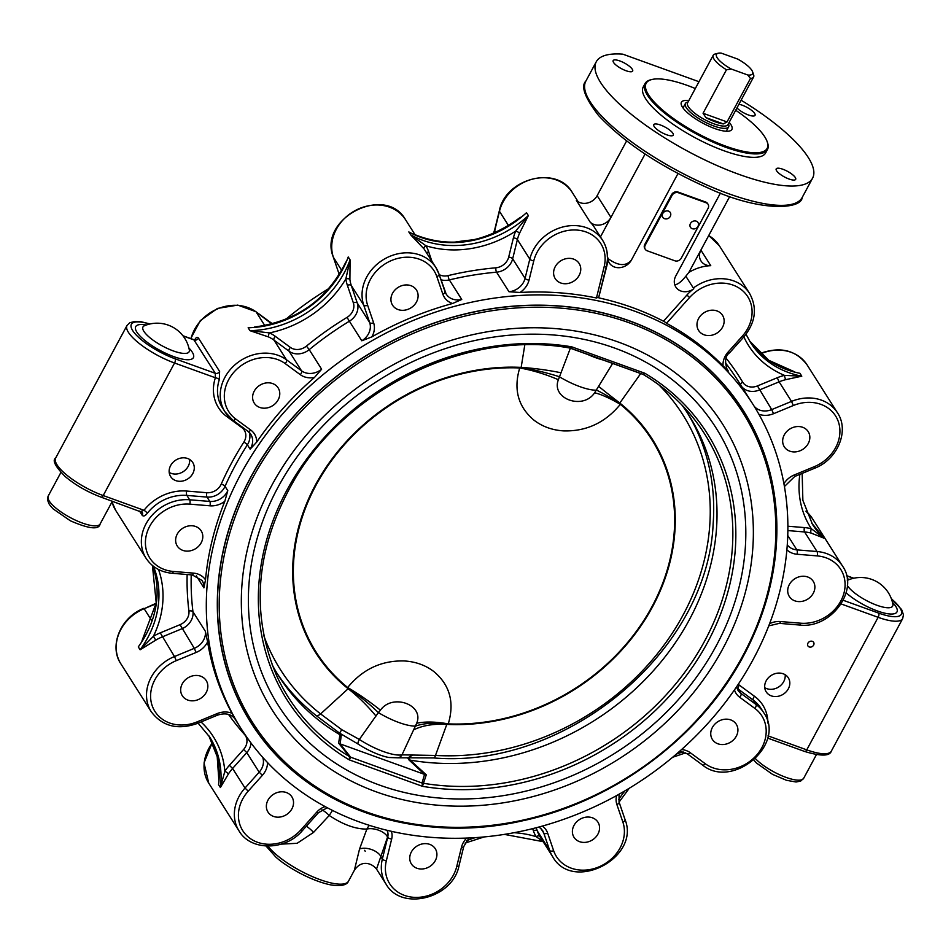 <?xml version="1.0" encoding="UTF-8"?>
<svg xmlns="http://www.w3.org/2000/svg" width="951" height="951" viewBox="0 0 951 951"><rect width="100%" height="100%" fill="white"/><g stroke="black" fill="none" stroke-linecap="round" stroke-linejoin="round"><path stroke-width="1.43" d="M729.191 122.346A28.661 8.262 -151.7 0 1 730.891 124.605A28.661 8.262 -151.7 0 1 731.89 129.431A28.661 8.262 -151.7 0 1 702.73 123.119A28.661 8.262 -151.7 0 1 681.415 102.256A28.661 8.262 -151.7 0 1 688.809 100.604M735.694 110.257A68.698 19.816 -151.7 0 1 767.16 141.64A68.698 19.816 -151.7 0 1 720.977 144.362A68.698 19.816 -151.7 0 1 648.546 94.838A68.698 19.816 -151.7 0 1 651.804 79.527A68.698 19.816 -151.7 0 1 695.324 88.526M651.804 79.527L650.781 79.777A69.518 20.054 28.3 0 0 645.063 83.569A69.518 20.054 28.3 0 0 647.488 95.278A69.518 20.054 28.3 0 0 711.419 141.437A69.518 20.054 28.3 0 0 767.493 149.485A69.518 20.054 28.3 0 0 767.505 142.638L767.16 141.64M645.063 83.569L643.209 87.017A69.518 20.054 28.3 0 0 645.634 98.726A69.518 20.054 28.3 0 0 709.565 144.885A69.518 20.054 28.3 0 0 765.626 152.933L767.493 149.485M741.102 100.2A122.822 35.425 -151.7 0 1 812.57 178.206A122.822 35.425 -151.7 0 1 687.621 151.173A122.822 35.425 -151.7 0 1 596.277 61.756A122.822 35.425 -151.7 0 1 622.204 54.112A3.281 0.939 -151.7 0 1 623.476 54.409L698.985 81.715M654.169 126.507A11.055 3.186 -151.7 0 1 653.789 124.64A11.055 3.186 -151.7 0 1 665.034 127.077A11.055 3.186 -151.7 0 1 673.26 135.125A11.055 3.186 -151.7 0 1 664.345 133.841A11.055 3.186 -151.7 0 1 654.169 126.507M619.802 60.935A11.055 3.186 -151.7 0 1 632.641 71.075A11.055 3.186 -151.7 0 1 621.395 68.638A11.055 3.186 -151.7 0 1 613.169 60.591A11.055 3.186 -151.7 0 1 619.802 60.935M789.045 179.026A11.055 3.186 -151.7 0 1 776.206 168.886A11.055 3.186 -151.7 0 1 787.452 171.323A11.055 3.186 -151.7 0 1 795.666 179.37A11.055 3.186 -151.7 0 1 789.045 179.026M738.915 104.277A11.055 3.186 -151.7 0 1 754.666 113.454A11.055 3.186 -151.7 0 1 755.046 115.321A11.055 3.186 -151.7 0 1 747.284 114.536A11.055 3.186 -151.7 0 1 736.954 107.927M645.063 154.026L600.438 236.906L610.946 217.399L597.157 195.656A13.1 11.162 -32.4 0 1 576.365 200.34L590.143 222.082A13.1 11.162 147.6 0 0 610.946 217.399M607.844 258.482C618.221 266.066 626.091 266.565 631.464 259.968A13.1 11.162 -32.4 0 1 620.409 267.576A13.1 11.162 -32.4 0 1 609.318 262.975A13.1 11.162 -32.4 0 1 607.808 257.662A40.941 34.866 -32.4 0 1 606.774 266.161L598.69 297.473M677.992 173.558L631.464 259.968M720.442 193.053L675.781 275.98A13.1 11.162 147.6 0 0 675.804 287A13.1 11.162 147.6 0 0 693.802 288.747A40.941 34.866 147.6 0 0 686.848 295.107L663.489 321.224A302.965 258.042 147.6 0 0 598.964 297.913M645.051 248.9A4.91 4.184 -32.4 0 1 644.802 248.556A4.91 4.184 -32.4 0 1 644.802 244.419L671.584 194.67A4.91 4.184 -32.4 0 1 677.968 192.031L705.678 202.04A4.91 4.184 -32.4 0 1 707.592 203.55A4.91 4.184 -32.4 0 1 707.806 203.93M674.711 284.611C677.421 284.801 681.13 282.007 685.837 276.194L688.857 272.426L729.762 196.465M700.851 250.149A13.1 11.162 147.6 0 0 700.982 260.954A13.1 11.162 147.6 0 0 710.766 265.674A40.941 34.866 147.6 0 0 688.857 272.426M686.895 295.048L689.594 297.508A37.671 32.084 -32.4 0 1 740.698 289.163A37.671 32.084 -32.4 0 1 742.291 336.19L743.813 336.927C755.593 322.508 757.519 308.029 749.602 293.479A40.941 34.866 147.6 0 0 693.338 288.022L693.802 288.747M742.291 336.19L728.109 352.048L729.631 352.785C725.351 355.65 724.507 361.214 727.111 369.464A16.381 13.944 -32.4 0 0 728.288 371.021L723.033 365.85A302.965 258.042 147.6 0 0 666.52 323.316L663.025 320.511M722.118 314.698A14.158 12.066 -32.4 0 1 722.522 315.292A14.158 12.066 -32.4 0 1 717.375 332.826A14.158 12.066 -32.4 0 1 699.009 331.043A14.158 12.066 -32.4 0 1 698.605 330.461A14.158 12.066 -32.4 0 1 703.752 312.915A14.158 12.066 -32.4 0 1 722.118 314.698M598.512 297.188L596.455 297.996A302.965 258.042 147.6 0 0 520.031 292.468L508.975 291.743A16.381 13.944 -32.4 0 0 525.071 278.393L512.66 258.827L517.392 239.557A3.281 1.284 13.8 0 0 513.409 237.857L508.678 257.127A13.1 11.162 -32.4 0 1 495.804 267.813A306.246 260.836 147.6 0 0 448.064 275.612A13.1 11.162 -32.4 0 1 439.207 274.613M573.608 259.112A14.158 12.066 -32.4 0 1 579.135 263.463A14.158 12.066 -32.4 0 1 576.805 278.619A14.158 12.066 -32.4 0 1 560.745 282.982A14.158 12.066 -32.4 0 1 555.218 278.631A14.158 12.066 -32.4 0 1 557.559 263.475A14.158 12.066 -32.4 0 1 573.608 259.112M626.614 140.926L597.038 195.858M607.356 256.936A40.941 34.866 147.6 0 0 602.637 240.353L594.363 227.313A40.941 34.866 147.6 0 0 590.143 222.082M240.876 473.967A302.965 258.042 -32.4 0 1 496.719 297.782A302.965 258.042 -32.4 0 1 752.954 404.33A302.965 258.042 -32.4 0 1 741.293 679.632A302.965 258.042 -32.4 0 1 241.233 728.835A302.965 258.042 -32.4 0 1 240.876 473.967M440.967 279.772A16.381 13.944 147.6 0 0 449.336 279.903L461.746 299.47L452.593 303.488A302.965 258.042 147.6 0 0 371.841 336.88L361.796 340.791L349.386 321.224A16.381 13.944 147.6 0 0 357.279 303.036L351.299 285.514A40.941 34.866 -32.4 0 1 349.909 279.546L350.075 259.861L345.867 278.857A44.221 37.66 147.6 0 0 347.377 285.312L353.344 302.834A13.1 11.162 -32.4 0 1 347.044 317.384A306.246 260.836 147.6 0 0 306.436 346.105A13.1 11.162 -32.4 0 1 290.352 347.388L275.279 336.321A44.221 37.66 147.6 0 0 269.502 332.886L249.97 330.675L268.693 336.999A40.941 34.866 -32.4 0 1 274.043 340.185L289.116 351.252L301.526 370.819L286.453 359.751A40.941 34.866 147.6 0 0 235.575 364.281A40.941 34.866 147.6 0 0 224.959 411.771A40.941 34.866 147.6 0 0 232.626 419.95A3.281 1.629 126.3 0 0 232.84 420.176A3.281 1.629 126.3 0 0 235.693 418.987A37.671 32.084 -32.4 0 1 234.112 371.96A37.671 32.084 -32.4 0 1 285.217 363.603L300.29 374.67A19.65 16.738 147.6 0 0 314.484 377.452A302.965 258.042 147.6 0 0 256.722 442.06L250.137 449.169L247.379 444.818A16.381 13.944 147.6 0 0 249.174 432.313M290.352 347.388A3.281 1.629 -53.7 0 0 289.116 351.252A16.381 13.944 147.6 0 0 309.218 349.647L321.628 369.214L314.484 377.452M139.512 511.044L142.186 515.252C143.411 516.666 145.134 516.001 147.357 513.243A40.941 34.866 -32.4 0 1 186.883 495.423L207.033 497.088A16.381 13.944 147.6 0 0 225.03 486.33L227.788 490.668L224.816 501.32A302.965 258.042 147.6 0 0 205.511 579.837L203.906 587.849L196.298 575.842M191.234 574.844A302.965 258.042 -32.4 0 0 192.958 611.743A3.281 1.593 -7.1 0 0 188.916 611.041A13.1 11.162 -32.4 0 1 180.048 624.676L160.244 632.867A44.221 37.66 147.6 0 0 153.408 636.302L155.738 640.154A40.941 34.866 -32.4 0 1 162.062 636.968L181.879 628.777A16.381 13.944 147.6 0 0 192.958 611.743L205.368 631.309L207.603 641.889A302.965 258.042 147.6 0 0 231.949 713.274L235.182 719.146M257.638 326.716L254.392 327.061M194.586 341.088L195.395 339.543L193.802 339.673L215.306 373.315L215.366 377.749A3.281 1.201 -162 0 1 219.289 379.675L219.61 371.449L198.474 338.116C197.107 336.642 195.775 337.45 194.468 340.541M254.309 327.061C296.664 321.331 327.18 299.66 345.855 262.036L344.631 264.711M349.909 279.546A3.281 1.593 -7.5 0 0 345.867 278.857A101.531 86.482 147.6 0 1 269.502 332.886A3.281 1.51 -64.7 0 0 268.693 336.999M520.031 292.468A19.65 16.738 147.6 0 0 529.041 280.093L533.784 260.824A37.671 32.084 -32.4 0 1 577.245 230.083A37.671 32.084 -32.4 0 1 604.17 266.637A3.281 1.284 13.8 0 0 606.429 265.971C608.628 256.604 607.356 248.068 602.637 240.353A40.941 34.866 147.6 0 0 562.873 226.968A40.941 34.866 147.6 0 0 529.802 259.124L517.392 239.557A40.941 34.866 -32.4 0 1 519.519 233.292L528.34 215.58L515.715 231.093A44.221 37.66 147.6 0 0 513.409 237.857M431.909 261.299L428.639 251.706A44.221 37.66 147.6 0 0 425.917 245.762L410.654 234.814L424.027 248.9M519.519 233.292A3.281 1.07 23.5 0 0 515.715 231.093A101.531 86.482 147.6 0 1 425.917 245.762A3.281 1.712 -30.4 0 0 423.956 248.746M423.492 248.021L435.915 267.6A40.941 34.866 147.6 0 0 386.249 258.018A40.941 34.866 147.6 0 0 363.71 305.081L369.689 322.603L357.279 303.036A3.281 1.676 -18.8 0 0 353.344 302.834M805.972 511.246A40.941 34.866 -32.4 0 1 812.261 518.354L842.598 566.178A40.941 34.866 147.6 0 0 817.016 551.521L804.605 531.966A40.941 34.866 -32.4 0 1 811.072 533.059L823.697 538.064L811.393 528.768A44.221 37.66 147.6 0 0 804.403 527.579L787.88 526.224M811.072 533.059A3.281 1.343 104.6 0 1 811.393 528.768A101.531 86.482 147.6 0 1 799.85 474.359M760.598 353.82L761.18 353.582A40.941 34.866 -32.4 0 1 807.102 364.911L837.427 412.734A40.941 34.866 147.6 0 0 791.517 401.405L779.107 381.838A40.941 34.866 -32.4 0 1 785.776 379.651L801.788 376.192L784.48 375.372A44.221 37.66 147.6 0 0 777.276 377.737L757.46 385.928A13.1 11.162 -32.4 0 1 742.648 382.088A306.246 260.836 147.6 0 0 726.243 358.349M785.776 379.651A3.281 0.63 76.2 0 1 784.48 375.372A101.531 86.482 147.6 0 1 743.86 336.88M520.042 217.589L516.809 220.073M412.936 233.91L411.64 233.28M788.331 688.833A13.1 11.162 -32.4 0 1 777.264 696.441A13.1 11.162 -32.4 0 1 766.185 691.841A13.1 11.162 -32.4 0 1 771.273 675.4A13.1 11.162 -32.4 0 1 788.308 677.801A13.1 11.162 -32.4 0 1 788.331 688.833M813.616 645.135A3.388 2.889 -32.4 0 1 807.898 645.907A3.388 2.889 -32.4 0 1 813.616 642.282A3.388 2.889 -32.4 0 1 813.616 645.135M892.918 604.467L892.894 604.277A26.2 7.56 -151.7 0 1 876.965 605.276A26.2 7.56 -151.7 0 1 847.377 585.543M847.329 580.395A26.2 7.56 -151.7 0 1 847.947 580.074L847.769 580.158M189.356 350.146L189.332 349.968A26.2 7.56 -151.7 0 1 173.403 350.955A26.2 7.56 -151.7 0 1 149.034 336.975A26.2 7.56 -151.7 0 1 144.386 325.765L144.207 325.836M794.727 371.889L790.721 370.771M819.703 533.012L821.866 535.163L819.691 532.976M813.271 593.258A14.158 12.066 -32.4 0 1 801.313 601.484A14.158 12.066 -32.4 0 1 789.33 596.503A14.158 12.066 -32.4 0 1 789.318 584.592A14.158 12.066 -32.4 0 1 801.277 576.365A14.158 12.066 -32.4 0 1 813.248 581.334A14.158 12.066 -32.4 0 1 813.271 593.258M809.836 437.008A14.158 12.066 -32.4 0 1 799.791 450.881A14.158 12.066 -32.4 0 1 784.29 446.804A14.158 12.066 -32.4 0 1 782.661 441.442A14.158 12.066 -32.4 0 1 792.718 427.57A14.158 12.066 -32.4 0 1 808.207 431.635A14.158 12.066 -32.4 0 1 809.836 437.008M404.104 285.122A14.158 12.066 -32.4 0 1 416.479 290.043A14.158 12.066 -32.4 0 1 404.948 310.133A14.158 12.066 -32.4 0 1 392.561 305.212A14.158 12.066 -32.4 0 1 404.104 285.122M259.029 385.785A14.158 12.066 -32.4 0 1 278.144 387.913A14.158 12.066 -32.4 0 1 273.341 405.221A14.158 12.066 -32.4 0 1 254.226 403.081A14.158 12.066 -32.4 0 1 259.029 385.785M192.791 473.562A13.1 11.162 -32.4 0 1 181.736 481.182A13.1 11.162 -32.4 0 1 170.645 476.57A13.1 11.162 -32.4 0 1 175.745 460.129A13.1 11.162 -32.4 0 1 192.78 462.543A13.1 11.162 -32.4 0 1 192.791 473.562M474.05 239.735A302.965 258.042 147.6 0 0 454.031 242.255M329.034 288.415A302.965 258.042 147.6 0 0 285.728 319.358M755.867 630.073A291.505 248.282 147.6 0 0 743.266 410.463A291.505 248.282 147.6 0 0 496.731 307.946A291.505 248.282 147.6 0 0 250.565 477.473A291.505 248.282 147.6 0 0 250.909 722.689A291.505 248.282 147.6 0 0 444.165 827.715M248.544 718.861A291.505 248.282 147.6 0 0 250.684 722.023M742.767 409.964A291.505 248.282 147.6 0 0 740.817 406.683M177.243 534.105A14.158 12.066 -32.4 0 1 189.201 525.867A14.158 12.066 -32.4 0 1 201.172 530.848A14.158 12.066 -32.4 0 1 201.196 542.759A14.158 12.066 -32.4 0 1 189.237 550.998A14.158 12.066 -32.4 0 1 177.255 546.017A14.158 12.066 -32.4 0 1 177.243 534.105M180.678 690.355A14.158 12.066 -32.4 0 1 190.723 676.482A14.158 12.066 -32.4 0 1 206.212 680.547A14.158 12.066 -32.4 0 1 207.841 685.909A14.158 12.066 -32.4 0 1 197.796 699.793A14.158 12.066 -32.4 0 1 182.295 695.716A14.158 12.066 -32.4 0 1 180.678 690.355M147.357 513.243A3.281 0.654 38.1 0 0 144.005 510.295L140.962 511.376M364.613 850.325L365.22 851.276M376.513 869.095L387.556 837.082A13.1 6.609 17.2 0 0 366.872 829.07L359.537 849.041L354.354 870.308C357.921 865.006 362.272 862.747 367.419 863.544C370.926 864.126 373.969 865.981 376.537 869.119M281.306 844.131L297.116 843.299L313.545 832.41L329.224 815.459C343.109 824.683 355.662 829.224 366.872 829.07A13.1 9.962 89.6 0 1 369.523 825.373M332.529 810.418L329.224 815.459A13.1 3.661 45.9 0 0 321.89 809.812M306.305 826.241A13.1 4.113 -132.8 0 1 313.545 832.41M359.537 849.041A13.1 7.037 -161.6 0 1 371.948 849.695A13.1 7.037 -161.6 0 1 381.137 857.089L382.361 859.026A40.941 34.866 147.6 0 0 386.035 884.109L376.572 869.166M532.655 828.618L533.368 830.722A44.221 37.66 147.6 0 0 536.091 836.666L542.914 841.326M514.015 832.696A101.531 86.482 147.6 0 1 536.091 836.666A3.281 1.712 149.6 0 1 539.823 836.428A40.941 34.866 -32.4 0 1 537.303 830.924L536.209 827.715M540.786 828.333L543.734 832.969L549.714 850.491A40.941 34.866 147.6 0 0 552.757 856.863L539.823 836.428M219.051 776.301L218.849 779.963M228.537 714.427A306.246 260.836 147.6 0 0 244.526 734.493A13.1 11.162 -32.4 0 1 243.575 749.483L229.393 765.341A44.221 37.66 147.6 0 0 224.84 771.285L220.382 787.523L228.395 773.983A40.941 34.866 -32.4 0 1 232.603 768.467L246.784 752.61A16.381 13.944 147.6 0 0 251.016 742.993M201.006 721.964A101.531 86.482 147.6 0 1 224.84 771.285A3.281 0.82 -147.1 0 1 228.395 773.983M158.52 569.494A101.531 86.482 147.6 0 1 153.408 636.302L140.118 649.783L155.738 640.154M144.695 636.243L142.079 640.594M416.907 868.251A14.158 12.066 -32.4 0 1 411.367 863.9A14.158 12.066 -32.4 0 1 413.709 848.732A14.158 12.066 -32.4 0 1 429.757 844.381A14.158 12.066 -32.4 0 1 435.285 848.732A14.158 12.066 -32.4 0 1 432.955 863.888A14.158 12.066 -32.4 0 1 416.907 868.251M731.485 741.578A14.158 12.066 -32.4 0 1 712.37 739.438A14.158 12.066 -32.4 0 1 717.173 722.142A14.158 12.066 -32.4 0 1 736.288 724.27A14.158 12.066 -32.4 0 1 731.485 741.578M268.396 812.665A14.158 12.066 -32.4 0 1 267.992 812.071A14.158 12.066 -32.4 0 1 273.139 794.525A14.158 12.066 -32.4 0 1 291.505 796.308A14.158 12.066 -32.4 0 1 291.909 796.902A14.158 12.066 -32.4 0 1 286.762 814.436A14.158 12.066 -32.4 0 1 268.396 812.665M586.41 842.229A14.158 12.066 -32.4 0 1 574.024 837.32A14.158 12.066 -32.4 0 1 585.566 817.23A14.158 12.066 -32.4 0 1 597.941 822.151A14.158 12.066 -32.4 0 1 586.41 842.229M764.735 687.68A13.1 11.162 147.6 0 0 783.731 681.582A13.1 11.162 147.6 0 0 785.169 674.723M169.207 472.409A13.1 11.162 147.6 0 0 188.203 466.311A13.1 11.162 147.6 0 0 189.629 459.452M645.253 245.144L672.048 195.395A4.91 4.184 -32.4 0 1 678.432 192.756L706.129 202.765A4.91 4.184 -32.4 0 1 708.055 204.275A4.91 4.184 -32.4 0 1 708.055 208.412L681.273 258.161A4.91 4.184 -32.4 0 1 674.877 260.8L647.179 250.791A4.91 4.184 -32.4 0 1 645.265 249.281A4.91 4.184 -32.4 0 1 645.253 245.144L644.802 244.419M695.49 220.953A4.458 3.804 -32.4 0 1 698.474 224.686A4.719 4.719 0 0 1 692.197 228.668A4.458 3.804 -32.4 0 1 690.26 223.913A4.458 3.804 -32.4 0 1 695.49 220.953M666.675 210.92A4.458 3.804 -32.4 0 1 670.776 214.7A4.719 4.719 0 0 1 664.499 218.659A4.458 3.804 -32.4 0 1 662.372 214.427A4.458 3.804 -32.4 0 1 666.675 210.92M728.43 123.737L728.656 124.379A24.56 7.085 -151.7 0 1 728.835 125.033A24.56 7.085 -151.7 0 1 728.656 126.792A24.56 7.085 -151.7 0 1 703.657 121.383A24.56 7.085 -151.7 0 1 685.398 103.504A24.56 7.085 -151.7 0 1 687.407 102.161L688.06 101.995M713.226 55.265A22.931 6.609 28.3 0 0 726.469 69.768L731.355 69.066A20.47 5.908 -151.7 0 1 718.183 53.244L715.104 54.017A22.931 6.609 28.3 0 0 713.226 55.265L687.573 102.898A22.931 6.609 28.3 0 0 714.201 123.915A22.931 6.609 28.3 0 0 727.955 124.64L753.596 77.007A22.931 6.609 28.3 0 0 753.608 74.749L752.562 71.753A20.47 5.908 -151.7 0 1 747.807 75.01L750.458 78.446A22.931 6.609 28.3 0 0 753.596 77.007M726.469 69.768L703.062 113.264L705.892 117.603A22.931 6.609 28.3 0 0 723.354 123.915L727.039 121.93L750.458 78.446M718.183 53.244A20.47 5.908 -151.7 0 1 721.25 53.125L737.691 59.069A20.47 5.908 -151.7 0 1 752.562 71.753M731.355 69.066L747.807 75.01M642.745 374.254A8.19 7.204 131.2 0 1 643.518 374.646L644.837 373.256L642.555 374.207L569.863 348.042L571.753 346.842A248.758 211.871 147.6 0 0 286.726 490.538A248.758 211.871 147.6 0 0 349.35 759.897L350.657 757.21L340.185 743.908L424.526 774.387L422.137 782.625L422.422 786.311L426.286 774.827L410.226 760.134A243.028 206.997 147.6 0 0 662.455 660.101A243.028 206.997 147.6 0 0 689.011 415.409A243.028 206.997 147.6 0 0 681.831 404.948M338.639 743.147L340.173 743.896L341.219 735.444L339.923 734.731L338.639 743.147L349.504 756.663L349.35 759.897L422.422 786.311A248.758 211.871 147.6 0 0 707.461 642.614A248.758 211.871 147.6 0 0 644.837 373.256L571.753 346.842L570.98 348.339M659.007 384.989A238.166 202.86 -32.4 0 1 677.053 625.603A238.166 202.86 -32.4 0 1 435.475 755.451L401.988 754.856A36.851 10.627 -151.7 0 1 359.335 739.438L341.813 729.726L339.519 733.078L316.077 715.497A243.028 206.997 -32.4 0 1 276.884 673.07M341.813 729.726L320.594 713.928A238.166 202.86 -32.4 0 1 263.796 635.613M687.311 412.793A243.028 206.997 -32.4 0 1 713.155 523.68C707.877 650.876 566.332 769.24 433.573 757.935L433.573 757.935A6.55 2.211 93.2 0 0 435.475 755.451L446.792 724.4L448.278 723.877C454.649 702.456 449.894 685.053 434.001 671.679C425.656 665.248 415.765 661.682 404.33 660.957C381.553 660.363 362.652 669.219 347.662 687.514L348.114 688.465A65.512 20.827 -137.5 0 1 378.367 712.596L359.335 739.438A6.55 1.736 123 0 0 358.063 744.039L339.519 733.078M612.646 363.401L594.613 392.811C582.963 410.38 550.879 398.742 558.38 379.722A65.512 23.43 19.1 0 0 519.721 367.966A198.628 169.183 -32.4 0 0 316.017 485.2A198.628 169.183 -32.4 0 0 347.662 687.514A65.512 13.825 -142.9 0 1 380.448 710.171C392.371 693.124 424.491 704.703 416.681 723.271L401.988 754.856A6.55 5.908 79.3 0 1 398.077 757.816L388.888 757.507A32.976 9.51 -151.7 0 1 358.063 744.039M412.413 755.237L408.038 757.792L433.573 757.935A6.55 2.211 93.2 0 1 433.311 757.876M598.773 386.451A65.512 1.605 -143.3 0 0 619.814 403.046A199.318 169.765 147.6 0 1 652.529 606.821A199.318 169.765 147.6 0 1 446.792 724.4A65.512 37.125 18.1 0 0 413.923 729.762M594.613 392.811A65.512 13.825 -142.9 0 1 620.325 404.341L619.814 403.046L640.712 373.541M619.862 403.355A65.512 5.028 34.3 0 0 596.539 390.16A36.851 10.627 28.3 0 1 559.236 376.679A65.512 15.894 14.4 0 0 520.886 367.585L519.721 367.966C513.338 389.375 518.093 406.778 533.986 420.176C542.332 426.595 552.222 430.161 563.658 430.898C586.422 431.492 605.312 422.636 620.325 404.341A198.628 169.183 -32.4 0 1 651.982 606.643A198.628 169.183 -32.4 0 1 448.278 723.877A65.512 23.43 19.1 0 0 416.681 723.271M558.38 379.722L570.386 348.149M524.797 344.951L521.16 367.383A65.512 13.92 -171.8 0 1 560.828 372.733M348.114 688.465L348.137 688.738A199.318 169.765 147.6 0 1 315.423 484.962A199.318 169.765 147.6 0 1 521.16 367.383L520.886 367.585M375.978 716.044A65.512 21.6 49.1 0 0 348.137 688.738L320.594 713.928A6.55 3.281 -51.9 0 1 316.077 715.497M380.448 710.171L378.367 712.596A36.851 10.627 28.3 0 0 415.67 726.077A65.512 31.692 -158.5 0 1 447.077 724.234M407.575 757.745L408.954 759.92L410.107 760.122L408.645 757.816M272.129 664.773A243.028 206.997 147.6 0 0 278.524 675.721A243.028 206.997 147.6 0 0 339.923 734.731M408.954 759.92L424.526 774.387M349.504 756.663A8.19 6.586 160.7 0 0 350.657 757.21L422.161 783.053A8.19 6.491 158.9 0 0 423.433 783.386M569.863 348.042C469.212 329.522 348.827 386.819 294.822 479.042C255.831 546.516 249.768 612.075 276.67 675.709A246.309 209.779 -32.4 0 0 349.302 756.473A8.19 4.553 140.4 0 0 350.325 756.675M643.518 374.646L642.555 374.207M643.72 374.742A246.309 209.779 -32.4 0 1 689.784 413.721A246.309 209.779 -32.4 0 1 686.705 669.659A246.309 209.779 -32.4 0 1 423.575 783.315A8.19 7.418 20.6 0 1 422.137 782.625M424.538 774.399L426.286 774.827M700.875 250.101L710.766 265.674M728.109 352.048A19.65 16.738 147.6 0 0 723.033 365.85M666.52 323.316L689.594 297.508M728.288 371.021L726.231 367.787M685.837 276.194L693.338 288.022M604.17 266.637L596.455 297.996M533.784 260.824A3.281 1.284 -166.2 0 1 529.802 259.124L525.071 278.393A3.281 1.284 -166.2 0 0 529.041 280.093M708.697 235.575A40.941 34.866 -32.4 0 1 719.265 245.643L749.602 293.479M495.899 232.389L494.734 230.558L499.465 211.3A3.281 1.284 -166.2 0 1 499.346 210.765C505.492 178.301 556.917 164.987 572.3 192.53L578.149 201.743M508.571 225.637L499.465 211.3A40.941 34.866 -32.4 0 1 532.548 179.133A40.941 34.866 -32.4 0 1 572.3 192.53M493.771 233.328A16.381 13.944 147.6 0 0 494.734 230.558A3.281 1.284 -166.2 0 1 494.615 230.035L493.284 233.53M802.157 197.535A122.822 35.425 -151.7 0 1 677.219 170.502A122.822 35.425 -151.7 0 1 585.864 81.085C580.621 86.196 584.841 97.656 598.512 115.475C624.141 142.745 660.838 166.996 708.59 188.239C760.503 212.311 801.657 209.315 802.157 197.535L812.57 178.206M725.351 362.783A302.965 258.042 -32.4 0 1 737.786 380.412L752.954 404.33M448.064 275.612A3.281 0.642 76.6 0 0 449.336 279.903A302.965 258.042 -32.4 0 1 496.565 272.176L508.975 291.743M306.436 346.105L309.218 349.647A302.965 258.042 -32.4 0 1 349.386 321.224L347.044 317.384M221.226 484.107A3.281 1.058 23.9 0 1 225.03 486.33A302.965 258.042 -32.4 0 1 247.379 444.818A3.281 0.82 -147.4 0 0 243.825 442.156A306.246 260.836 147.6 0 0 221.226 484.107A13.1 11.162 -32.4 0 1 206.831 492.713L186.681 491.049A44.221 37.66 147.6 0 0 144.005 510.295L103.195 495.542A40.941 11.804 -151.7 0 1 55.657 458.025L127.018 325.48A40.941 11.804 28.3 0 0 174.556 363.009A3.281 1.438 -70.1 0 0 175.127 358.8A37.671 10.865 -151.7 0 1 133.509 331.792A37.671 10.865 -151.7 0 1 149.699 324.029M321.628 369.214A16.381 13.944 -32.4 0 1 301.526 370.819A3.281 1.629 -53.7 0 1 300.29 374.67M275.279 336.321A3.281 1.629 -53.7 0 0 274.043 340.185L286.453 359.751A3.281 1.629 -53.7 0 1 285.217 363.603M248.14 327.774L249.97 330.675A98.262 83.688 -32.4 0 0 350.075 259.861L348.232 256.972A98.262 83.688 147.6 0 1 248.14 327.774M190.996 338.651A40.941 34.866 -32.4 0 1 256.116 311.916L264.794 325.587M256.722 442.06A19.65 16.738 147.6 0 0 250.779 430.066A3.281 1.629 126.3 0 1 247.914 431.255L232.84 420.176L224.959 411.771L222.201 407.42A40.941 34.866 -32.4 0 1 219.289 379.675M248.163 431.374A16.381 13.944 -32.4 0 1 250.767 434.286A16.381 13.944 -32.4 0 1 250.137 449.169M786.893 549.797A19.65 16.738 147.6 0 0 797.069 554.243L817.206 555.907A3.281 1.141 94.7 0 0 817.016 551.521L796.867 549.868L787.761 535.496M797.069 554.243A3.281 1.141 94.7 0 0 796.867 549.868A16.381 13.944 -32.4 0 1 787.273 544.923M787.868 530.575L804.605 531.966A3.281 1.141 94.7 0 1 804.403 527.579M741.709 386.605A16.381 13.944 147.6 0 0 759.29 390.029L779.107 381.838L777.276 377.737M758.862 414.208A19.65 16.738 147.6 0 0 773.532 413.709L793.336 405.518L791.517 401.405L771.701 409.596L757.46 385.928M773.532 413.709L771.701 409.596A16.381 13.944 -32.4 0 1 754.06 406.101M371.841 336.88A19.65 16.738 147.6 0 0 373.612 322.805A3.281 1.676 -18.8 0 1 369.689 322.603A16.381 13.944 -32.4 0 1 361.796 340.791M373.612 322.805L367.645 305.295A3.281 1.676 -18.8 0 1 363.71 305.081L351.299 285.514A3.281 1.676 -18.8 0 0 347.377 285.312M495.804 267.813A3.281 0.892 85 0 0 496.565 272.176A16.381 13.944 147.6 0 0 512.66 258.827A3.281 1.284 13.8 0 0 508.678 257.127M528.34 215.58A98.262 83.688 -32.4 0 1 410.654 234.814L408.823 231.913A98.262 83.688 147.6 0 0 526.497 212.679L528.34 215.58M426.714 253.109A3.281 1.676 161.2 0 1 428.639 251.706M820.689 533.986L811.643 523.026A98.262 83.688 147.6 0 0 821.866 535.163L823.697 538.064A98.262 83.688 -32.4 0 1 812.546 524.488L802.87 500.357L802.168 473.396M746.012 334.265L750.446 342.408A98.262 83.688 -32.4 0 0 801.788 376.192L799.957 373.303A98.262 83.688 147.6 0 1 749.554 340.957L768.8 360.322L794.786 371.912M742.648 382.088A3.281 1.712 -30.9 0 0 740.627 384.893M190.771 338.568L200.292 320.642L217.47 308.421L237.774 305.105L255.902 311.69A3.281 1.629 126.3 0 1 256.116 311.916L271.831 323.994M272.64 323.78L270.987 322.758A3.281 1.629 -53.7 0 1 271.201 322.983A16.381 13.944 147.6 0 0 272.485 323.815M841.124 603.944L878.118 617.318L806.757 749.863L768.028 735.86M767.897 723.117A44.221 37.66 147.6 0 0 754.523 696.31L739.438 685.231A13.1 11.162 -32.4 0 1 738.285 684.245M891.265 598.512L901.643 609.603L903.45 614.81L902.677 618.614A40.941 11.804 28.3 0 1 878.118 617.318A3.281 1.438 -70.1 0 0 878.688 613.11L843.228 600.283M891.408 598.88A37.671 10.865 -151.7 0 1 878.688 613.11M846.616 575.819L853.475 578.303M846.128 592.806A32.75 9.451 28.3 0 0 877.309 610.934A32.75 9.451 28.3 0 0 892.466 602.328M849.802 579.361A32.75 9.451 28.3 0 0 847.175 578.957M100.794 496.862A3.281 1.438 -70.1 0 0 101.163 497.183A3.281 1.438 -70.1 0 0 103.195 495.542L174.556 363.009L215.366 377.749A44.221 37.66 147.6 0 0 226.79 416.562L241.875 427.629A13.1 11.162 -32.4 0 1 243.825 442.156M226.79 416.562A3.281 1.629 126.3 0 1 227.86 415.635M175.127 358.8L215.306 373.315A3.281 2.794 147.6 0 0 219.61 371.449M183.103 335.976L194.159 339.983A3.281 2.794 147.6 0 0 198.474 338.116M146.24 325.04A32.75 9.451 28.3 0 0 138.941 334.859A32.75 9.451 28.3 0 0 173.748 356.625A32.75 9.451 28.3 0 0 188.904 348.018M817.206 555.907A37.671 32.084 -32.4 0 1 844.131 592.461A37.671 32.084 -32.4 0 1 800.671 623.202L780.521 621.55A19.65 16.738 147.6 0 0 769.609 623.654M780.521 621.55A3.281 1.141 94.7 0 1 779.333 623.357L768.753 625.877M800.671 623.202A3.281 1.141 94.7 0 1 799.482 625.021L779.333 623.357M762.286 355.317L760.836 353.213C780.545 346.319 795.963 350.218 807.102 364.911M793.336 405.518A37.671 32.084 -32.4 0 1 838.39 421.804A37.671 32.084 -32.4 0 1 814.211 466.715L794.394 474.906A19.65 16.738 147.6 0 0 783.921 483.655M794.394 474.906L794.727 476.475L784.432 486.543M814.211 466.715L814.543 468.284L794.727 476.475M255.902 311.69L270.987 322.758A3.281 1.629 -53.7 0 0 270.702 322.627M341.706 270.381L333.385 257.257A3.281 1.676 161.2 0 1 333.29 257.067L339.257 274.566L333.385 257.257A40.941 34.866 -32.4 0 1 355.924 210.183A40.941 34.866 -32.4 0 1 405.578 219.776L415.207 234.956M438.958 273.971A40.941 34.866 147.6 0 0 435.915 267.6L439.053 274.161A3.281 1.676 -18.8 0 0 438.958 273.971M367.645 305.295A37.671 32.084 -32.4 0 1 391.824 260.384A37.671 32.084 -32.4 0 1 436.866 276.67L442.845 294.18A19.65 16.738 147.6 0 0 452.593 303.488M461.746 299.47A16.381 13.944 -32.4 0 1 446.15 294.037A16.381 13.944 -32.4 0 1 445.068 291.85M442.845 294.18A3.281 1.676 -18.8 0 0 445.02 291.672A3.281 1.676 -18.8 0 0 444.937 291.481L439.089 274.363M436.866 276.67A3.281 1.676 -18.8 0 0 439.053 274.161L446.15 294.037M250.779 430.066L235.693 418.987M250.767 434.286L247.914 431.255A3.281 1.629 126.3 0 1 247.7 431.017M831.317 751.159A40.941 11.804 -151.7 0 1 806.757 749.863A3.281 1.438 109.9 0 1 804.724 751.492C820.868 756.354 829.736 756.235 831.317 751.159L902.677 618.614M205.511 579.837A19.65 16.738 147.6 0 0 193.445 573.12L173.296 571.456A37.671 32.084 -32.4 0 1 146.371 534.902A37.671 32.084 -32.4 0 1 189.843 504.149L209.981 505.813A19.65 16.738 147.6 0 0 224.816 501.32M231.949 713.274A19.65 16.738 147.6 0 0 216.983 713.654L197.166 721.845A37.671 32.084 -32.4 0 1 152.124 705.559A37.671 32.084 -32.4 0 1 176.304 660.648L196.12 652.457A19.65 16.738 147.6 0 0 207.603 641.889M151.803 620.789L144.136 608.711L156.083 603.766M112.373 501.225L100.117 523.989A29.481 8.5 -151.7 0 1 71.884 518.426A29.481 8.5 -151.7 0 1 48.204 496.042L60.9 472.457M354.354 870.308L348.518 881.137A47.491 13.694 -151.7 0 1 312.154 876.501A47.491 13.694 -151.7 0 1 267.932 846.105M387.069 830.271A13.1 11.162 -32.4 0 1 387.699 837.308L387.556 837.082A13.1 11.162 147.6 0 0 387.021 830.259M475.345 837.605A101.531 86.482 147.6 0 0 466.501 840.779M552.757 856.863C572.918 892.965 640.629 857.85 625.045 819.56A3.281 1.676 161.2 0 0 624.962 819.37L619.113 802.252M683.175 751.872A101.531 86.482 147.6 0 0 676.316 754.131M625.033 790.757A101.531 86.482 147.6 0 0 618.542 799.708M616.593 795.571A19.65 16.738 147.6 0 0 616.89 804.558L622.869 822.068A37.671 32.084 -32.4 0 1 598.69 866.979A37.671 32.084 -32.4 0 1 553.637 850.693A3.281 1.676 161.2 0 1 549.714 850.491L537.303 830.924A3.281 1.676 -18.8 0 0 533.368 830.722M198.117 723.164L209.731 737.12A98.262 83.688 -32.4 0 1 220.382 787.523L218.552 784.623A98.262 83.688 147.6 0 0 208.792 735.682L217.208 756.723L218.837 780.022M243.575 749.483L246.784 752.61L259.183 772.176L245.013 788.034A40.941 34.866 147.6 0 0 239.07 830.984L208.744 783.148A40.941 34.866 -32.4 0 1 212.525 742.802M325.171 806.579A16.381 13.944 147.6 0 0 316.885 811.976L300.908 829.843A37.671 32.084 -32.4 0 1 249.804 838.2A37.671 32.084 -32.4 0 1 248.223 791.161L245.013 788.034L232.603 768.467L229.393 765.341M187.145 574.511A306.246 260.836 147.6 0 0 188.916 611.041M153.444 566.309A98.262 83.688 -32.4 0 1 140.118 649.783L138.287 646.882A98.262 83.688 147.6 0 0 152.422 565.488L156.226 602.827L142.032 640.677M205.368 631.309A16.381 13.944 -32.4 0 1 194.289 648.344L180.048 624.676M196.12 652.457L194.289 648.344L174.473 656.535L160.244 632.867M736.799 687.882A16.381 13.944 147.6 0 0 738.214 689.095L753.287 700.162L756.045 704.513L740.972 693.445L738.214 689.095A3.281 1.629 126.3 0 1 739.438 685.231M734.457 689.891A19.65 16.738 147.6 0 0 739.735 697.297A3.281 1.629 126.3 0 0 740.972 693.445A16.381 13.944 -32.4 0 1 737.905 690.176L736.502 686.907M754.523 696.31A3.281 1.629 126.3 0 0 753.287 700.162A40.941 34.866 -32.4 0 1 760.955 708.34L763.712 712.691A40.941 34.866 147.6 0 0 756.045 704.513A3.281 1.629 126.3 0 1 754.809 708.376A37.671 32.084 -32.4 0 1 756.402 755.403A37.671 32.084 -32.4 0 1 705.297 763.76L690.212 752.681A19.65 16.738 147.6 0 0 681.534 749.566M227.788 490.668A16.381 13.944 -32.4 0 1 209.791 501.439L207.033 497.088A3.281 1.141 94.7 0 1 206.831 492.713M209.981 505.813A3.281 1.141 94.7 0 0 209.791 501.439L189.641 499.774L186.883 495.423A3.281 1.141 94.7 0 1 186.681 491.049M142.186 515.252A3.281 2.794 147.6 0 0 142.246 512.399A3.281 2.794 147.6 0 0 142.246 512.387L101.163 497.183C87.468 492.024 75.498 485.153 65.215 476.57C55.265 466.513 52.079 460.332 55.657 458.025M466.668 838.057A19.65 16.738 147.6 0 0 461.461 847.27L456.73 866.527A37.671 32.084 -32.4 0 1 413.257 897.28A37.671 32.084 -32.4 0 1 386.344 860.726L391.681 839.008A16.381 13.944 147.6 0 0 391.337 831.269M391.681 839.008A3.281 1.284 -166.2 0 1 387.699 837.308L382.361 859.026A3.281 1.284 -166.2 0 0 386.344 860.726M469.069 837.95L463.719 846.604A3.281 1.284 -166.2 0 1 461.461 847.27M386.035 884.109C401.417 911.64 452.842 898.338 458.988 865.862A3.281 1.284 -166.2 0 1 456.73 866.527M189.843 504.149A3.281 1.141 94.7 0 0 189.641 499.774A40.941 34.866 147.6 0 0 149.438 518.485A40.941 34.866 147.6 0 0 146.074 558.285L115.737 510.449A40.941 34.866 -32.4 0 1 112.028 501.866M173.296 571.456A3.281 1.141 -85.3 0 1 172.107 573.275L192.257 574.939L202.04 580.455A16.381 13.944 -32.4 0 1 203.906 587.849M192.257 574.939A3.281 1.141 -85.3 0 0 193.445 573.12M739.735 697.297L754.809 708.376M690.212 752.681A3.281 1.629 126.3 0 1 687.359 753.87A3.281 1.629 126.3 0 1 687.145 753.644M705.297 763.76A3.281 1.629 126.3 0 1 702.432 764.949A3.281 1.629 126.3 0 1 702.218 764.711M176.304 660.648L174.473 656.535A40.941 34.866 147.6 0 0 151.233 711.728L120.908 663.893A40.941 34.866 -32.4 0 1 144.136 608.711L156.166 603.231M197.166 721.845L197.499 723.414L217.315 715.223C225.411 712.561 231.426 713.951 235.337 719.396A16.381 13.944 -32.4 0 1 235.503 719.657M217.315 715.223L216.983 713.654M248.223 791.161L262.393 775.315A19.65 16.738 147.6 0 0 267.516 762.536M262.69 757.281A16.381 13.944 -32.4 0 1 259.183 772.176L262.393 775.315M327.31 807.732L318.407 812.713L316.885 811.976M239.07 830.984C250.862 851.3 285.633 850.705 302.43 830.58L300.908 829.843M553.637 850.693L547.669 833.183A19.65 16.738 147.6 0 0 542.332 826.062M539.039 826.966L542.522 830.425A16.381 13.944 -32.4 0 1 543.734 832.969A3.281 1.676 161.2 0 0 547.669 833.183M618.982 801.859A3.281 1.676 161.2 0 1 619.077 802.05A3.281 1.676 161.2 0 1 616.89 804.558M619.042 794.204L619.077 802.05L625.045 819.56A3.281 1.676 161.2 0 1 622.869 822.068M816.374 754.725L803.678 778.298A29.481 8.5 -151.7 0 1 783.018 776.23A29.481 8.5 -151.7 0 1 755.474 758.672M671.584 194.67L672.048 195.395M678.432 192.756L677.968 192.031M705.678 202.04L706.129 202.765M705.892 117.603L723.354 123.915M703.062 113.264L727.039 121.93M743.123 410.535A291.339 248.14 147.6 0 0 364.197 357.005A291.339 248.14 147.6 0 0 251.04 722.594C302.049 805.628 414.149 845.974 523.145 820.677C615.677 800.932 701.886 736.038 744.538 654.003C764.497 616.046 775.196 577.079 776.658 537.077C777.966 490.502 766.791 448.325 743.123 410.535L738.677 403.521M252.3 478.638A289.984 246.987 147.6 0 0 265.543 740.734A289.984 246.987 147.6 0 0 523.264 820.035A289.984 246.987 147.6 0 0 729.536 393.833A289.984 246.987 147.6 0 0 252.3 478.638M271.76 485.438A266.744 227.194 147.6 0 0 409.405 801.134A266.744 227.194 147.6 0 0 733.364 626.899A266.744 227.194 147.6 0 0 607.618 338.485A266.744 227.194 147.6 0 0 271.76 485.438M411.652 794.073A259.147 220.727 147.6 0 0 742.113 493.973A259.147 220.727 147.6 0 0 337.51 411.7A259.147 220.727 147.6 0 0 411.652 794.073M571.111 348.351L642.353 374.1M586.91 354.093A36.851 10.627 28.3 0 0 603.457 360.072M338.461 732.329L340.018 734.79M341.219 735.444L339.828 733.245M743.813 336.927L729.631 352.785M606.429 265.971L598.631 297.687M708.745 235.491L719.265 245.643M499.346 210.765L494.615 230.035M234.576 718.338L241.233 728.835M520.423 217.292C484.249 243.765 447.969 249.091 411.581 233.257M892.894 604.277A32.75 32.75 0 0 0 847.947 580.074M846.568 575.617L853.784 578.232M150.092 323.946L141.247 321.783L135.054 321.39L129.764 322.758L127.018 325.48M193.802 339.662L182.901 335.727M189.332 349.968A32.75 32.75 0 0 0 144.386 325.765M799.482 625.021C830.698 629.182 859.74 590.298 842.598 566.178M805.949 511.162L812.261 518.354M760.836 353.213L760.218 353.463M814.543 468.284C837.534 459.571 849.754 430.767 837.427 412.734M333.29 257.067C317.717 218.789 385.405 183.662 405.578 219.776M596.277 61.756L585.864 81.085M767.564 738.059L804.724 751.492M100.117 523.989C98.987 529.992 89.073 528.934 70.398 520.803L52.911 508.726L49.345 504.47L47.55 500.131L48.204 496.042M266.042 846.045L275.826 857.053C286.631 866.979 311.785 881.292 331.34 885.001C341.183 886.403 346.901 885.119 348.518 881.137M465.051 843.097L484.297 836.892M504.303 834.372L543.128 841.671M619.089 802.073L629.3 788.213M672.619 757.269L685.695 752.847M458.988 865.862L463.719 846.604M172.107 573.275C160.671 572.145 151.994 567.141 146.074 558.285M115.737 510.449L112.004 501.914M679.537 751.338L687.359 753.87L702.432 764.949C732.52 789.948 786.441 744.324 763.712 712.691M197.499 723.414C177.789 730.309 162.371 726.409 151.233 711.728M120.908 663.893C108.58 645.872 120.801 617.056 143.803 608.343M208.744 783.148L204.025 762.975L212.335 742.362M302.43 830.58L318.407 812.713M803.678 778.298L800.671 781.08L796.046 781.995L786.536 780.319L772.592 774.399L756.485 763.047L753.87 760.134M707.592 203.55L708.055 204.275M644.802 248.556L645.265 249.281M685.398 103.504L683.008 107.938M728.656 126.792L726.255 131.238M246.594 715.58L251.04 722.594M398.077 757.816L408.038 757.792M643.589 374.694C661.337 385.357 676.732 398.362 689.784 413.721"/></g></svg>
